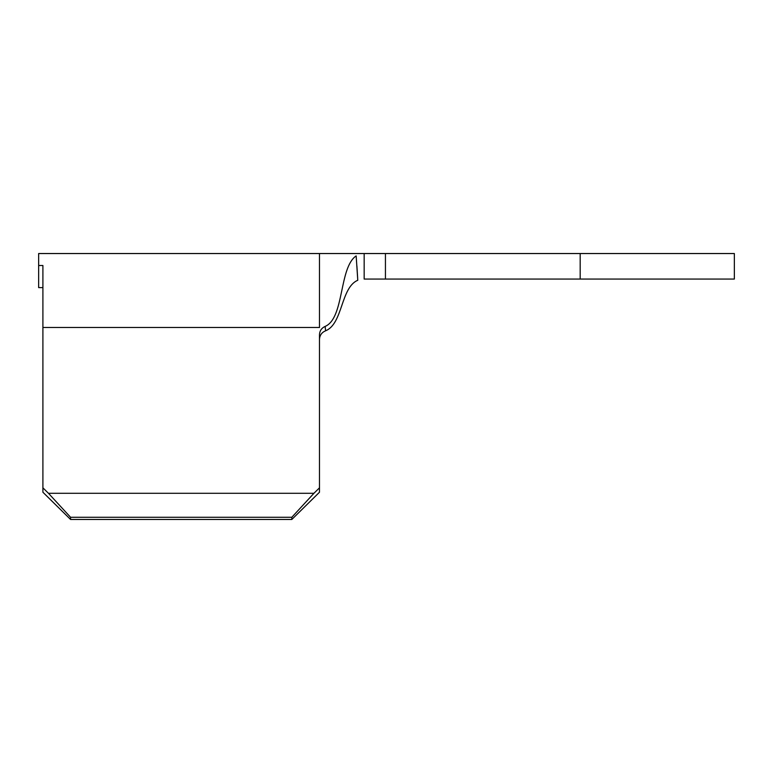 <?xml version="1.0" encoding="UTF-8"?>
<svg xmlns="http://www.w3.org/2000/svg" width="773" height="773" viewBox="0 0 773 773"><rect width="100%" height="100%" fill="white"/><g stroke="black" fill="none" stroke-linecap="round" stroke-linejoin="round"><path stroke-width="1.16" d="M42.901 492.227L42.901 487.831L48.457 493.29L70.565 517.272L70.565 519.466L42.901 492.227M42.901 287.614L38.65 287.614L38.65 265.497L42.901 265.497L42.901 487.831M325.124 326.409L325.597 330.786C342.922 323.945 340.661 287.43 357.773 280.28L356.16 255.892C338.922 267.506 344.41 318.341 325.124 326.409C321.549 328.061 319.674 330.815 319.481 334.651L319.481 492.227L291.827 519.466L70.565 519.466M319.481 339.318L319.481 339.318C319.751 335.24 321.79 332.4 325.597 330.786M291.827 519.466L291.827 517.272L70.565 517.272M38.65 265.497L38.65 253.534L319.481 253.534L319.481 327.491L42.901 327.491M291.827 517.272L313.935 493.29L48.457 493.29M313.935 493.29L319.481 487.831M356.904 266.018L357.657 278.125M364.16 279.063L364.16 253.534L385.437 253.534L385.437 279.063L364.16 279.063M580.185 253.534L580.185 279.063L734.35 279.063L734.35 253.534L385.437 253.534M580.185 279.063L385.437 279.063M319.481 253.534L364.16 253.534"/></g></svg>
